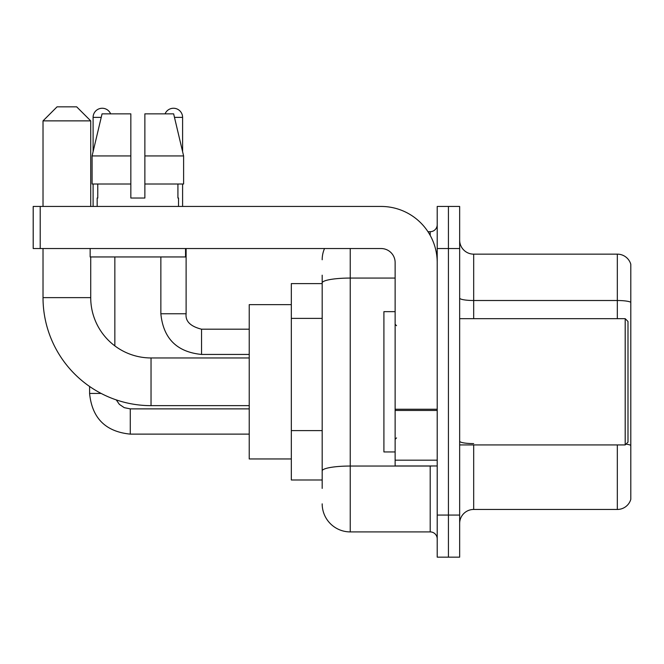 <?xml version="1.0" encoding="UTF-8"?>
<svg xmlns="http://www.w3.org/2000/svg" width="664" height="664" viewBox="0 0 664 664"><rect width="100%" height="100%" fill="white"/><g stroke="black" fill="none" stroke-linecap="round" stroke-linejoin="round"><path stroke-width="1" d="M322.181 488.413L322.181 282.939L322.181 283.603L291.322 283.603L291.322 479.997L322.181 479.997M437.211 515.065L437.211 557.154L448.432 557.154L448.432 515.065L448.432 557.154L459.654 557.154L459.654 515.065L448.432 515.065L448.432 248.535L448.432 515.065L437.211 515.065L437.211 248.535L448.432 248.535L448.432 206.446L448.432 248.535L459.654 248.535L459.654 515.065M459.654 248.535L459.654 206.446L437.211 206.446L437.211 248.535M350.235 248.535L350.235 531.905L430.197 531.905L430.197 465.97M427.965 231.694L430.197 231.694A7.013 7.013 0 0 0 437.211 224.681M322.181 475.789L322.181 470.917A28.054 4.872 180 0 1 350.235 466.045L430.197 466.045A7.013 1.22 0 0 0 432.637 465.97M395.13 278.067L350.235 278.067A28.054 4.872 180 0 0 322.181 282.939L322.181 275.187M437.211 538.919A7.013 7.013 0 0 0 430.197 531.905M322.181 259.757A28.054 28.054 0 0 1 324.522 248.535M350.235 531.905A28.054 28.054 0 0 1 322.181 503.843M459.654 523.481A14.027 14.027 0 0 1 473.681 509.454L617.329 509.454L617.329 444.93M630.8 264.247A14.027 14.027 0 0 0 617.329 254.146A14.027 14.027 0 0 1 630.8 264.247L630.8 499.353A14.027 14.027 0 0 1 617.329 509.454M630.8 302.269A14.027 2.432 180 0 0 617.329 300.51L617.329 254.146L473.681 254.146A14.027 14.027 0 0 1 459.654 240.119A14.027 14.027 0 0 0 473.681 254.146L473.681 318.67M630.8 302.46L630.8 445.353A14.027 2.432 180 0 0 625.994 444.116M144.868 198.03L130.833 198.03L144.868 198.03L130.833 198.03L144.868 198.03L144.868 113.859L173.644 113.859L183.613 155.949L183.613 184.003L144.868 184.003M165.062 113.859A9.122 9.122 0 0 1 182.6 117.37L182.6 151.674L183.613 155.949L144.868 155.949M130.833 155.949L130.833 184.003L130.833 155.949L130.833 184.003L92.088 184.003L92.088 155.949L102.057 113.859L130.833 113.859L130.833 155.949L92.088 155.949L93.101 151.674L93.101 117.37L101.227 117.37M249.232 405.646L151.035 405.646A108.016 108.016 0 0 1 43.019 297.63L43.019 248.535M151.035 405.646L151.035 357.954A60.324 60.324 0 0 1 90.719 297.63L90.719 256.951M57.046 106.846L76.684 106.846L90.719 120.873L43.019 120.873L57.046 106.846M90.719 206.446L90.719 120.873M43.019 206.446L43.019 120.873M291.322 304.643L249.232 304.643L249.232 458.957L291.322 458.957M93.101 117.37A9.122 9.122 0 0 1 110.639 113.859M114.847 345.886L114.847 256.951M101.16 393.445L89.615 393.445L89.59 386.473M93.101 184.003L93.101 206.446M182.6 184.003L182.6 206.446M437.211 465.97L395.13 465.97L395.13 409.24L437.211 409.24M437.211 262.562A56.116 56.116 0 0 0 381.094 206.446L40.214 206.446L40.214 248.535L381.094 248.535A14.027 14.027 0 0 1 395.13 262.562L395.13 409.24M40.214 248.535L33.2 248.535L33.2 206.446L40.214 206.446M97.168 198.03L97.774 198.03L97.168 198.03L97.168 206.446M178.533 198.03L177.919 198.03L178.533 198.03L178.533 206.446M177.919 184.003L177.919 198.03M130.833 184.003L130.833 198.03M97.774 198.03L97.774 184.003M90.155 248.535L90.155 256.951L185.547 256.951L185.547 248.535M183.613 155.949L173.644 113.859M102.057 113.859L92.088 155.949M625.189 318.67L627.995 321.476L627.995 442.124L625.189 444.93L625.189 318.67L459.654 318.67M395.13 311.657L383.908 311.657L383.908 451.943L395.13 451.943M322.181 318.38L291.322 318.38M322.181 430.604L291.322 430.604M430.197 235.396L430.197 231.694M473.681 444.93L473.681 509.454M617.329 318.67L617.329 300.51L473.681 300.51A14.027 2.432 0 0 1 459.654 298.078M473.681 443.602A14.027 2.432 -0 0 1 459.654 441.162M43.019 297.63L90.719 297.63M130.277 408.899L130.277 434.123C105.593 431.683 92.03 418.129 89.59 393.445C92.03 418.129 105.593 431.683 130.277 434.123C105.593 431.683 92.03 418.129 89.59 393.445C92.03 418.129 105.593 431.683 130.277 434.123C105.593 431.683 92.03 418.129 89.59 393.445C92.03 418.129 105.593 431.683 130.277 434.123C105.593 431.683 92.03 418.129 89.59 393.445C92.03 418.129 105.593 431.683 130.277 434.123C105.593 431.683 92.03 418.129 89.59 393.445M201.541 329.219L201.541 354.443C176.856 352.003 163.294 338.449 160.854 313.765L186.086 313.765M174.474 117.37L182.6 117.37M437.211 410.46L395.13 410.46M395.13 460.177L437.211 460.177M249.232 357.954L151.035 357.954M116.258 399.894L119.362 404.351L124.251 407.654L130.277 408.875L124.251 407.654L119.362 404.351L116.258 399.894L119.362 404.351L124.251 407.654L130.277 408.875L124.251 407.654L119.362 404.351L116.258 399.894L119.362 404.351L124.251 407.654L130.277 408.875L124.251 407.654L119.362 404.351L116.258 399.894L119.362 404.351L124.251 407.654L130.277 408.875L124.251 407.654L119.362 404.351L116.258 399.894L119.362 404.351L124.251 407.654L130.277 408.875L249.232 408.875M249.232 434.123L130.277 434.123M186.111 313.765C185.256 321.243 190.402 326.389 201.541 329.195C190.402 326.389 185.256 321.243 186.111 313.765C185.256 321.243 190.402 326.389 201.541 329.195C190.402 326.389 185.256 321.243 186.111 313.765C185.256 321.243 190.402 326.389 201.541 329.195C190.402 326.389 185.256 321.243 186.111 313.765C185.256 321.243 190.402 326.389 201.541 329.195C190.402 326.389 185.256 321.243 186.111 313.765L186.111 248.535M160.854 256.951L160.854 313.765C163.294 338.449 176.856 352.003 201.541 354.443C176.856 352.003 163.294 338.449 160.854 313.765C163.294 338.449 176.856 352.003 201.541 354.443C176.856 352.003 163.294 338.449 160.854 313.765C163.294 338.449 176.856 352.003 201.541 354.443C176.856 352.003 163.294 338.449 160.854 313.765C163.294 338.449 176.856 352.003 201.541 354.443L249.232 354.443M249.232 329.195L201.541 329.195M459.654 444.93L625.189 444.93M396.532 325.684L395.13 324.281M396.532 437.916L395.13 439.319"/></g></svg>
